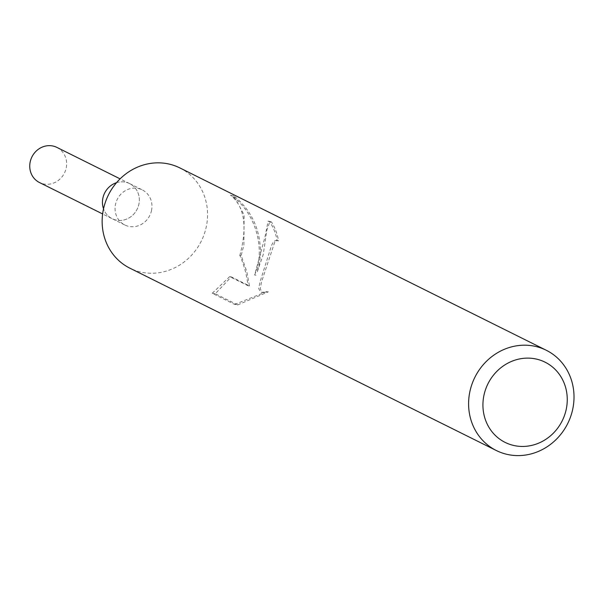 <?xml version="1.0" encoding="UTF-8"?>
<svg xmlns="http://www.w3.org/2000/svg" width="603" height="603" viewBox="0 0 603 603"><rect width="100%" height="100%" fill="white"/><g stroke="black" fill="none" stroke-linecap="round" stroke-linejoin="round"><path stroke-width="0.45" stroke-dasharray="3.02 2.26" d="M151.564 210.296A19.605 18.15 -63.5 0 1 124.791 224.979A19.605 18.15 -63.5 0 1 115.482 204.56A19.605 18.15 -63.5 0 1 142.255 189.877A19.605 18.15 -63.5 0 1 151.564 210.296M116.522 182.686A19.605 18.15 -63.5 0 1 129.622 183.591A19.605 18.15 -63.5 0 1 138.931 204.01A19.605 18.15 -63.5 0 1 112.15 218.693A19.605 18.15 -63.5 0 1 103.528 208.796A19.598 18.15 -63.5 0 0 112.158 218.693L124.791 224.979M179.807 167.898A56.011 51.858 -63.5 0 1 206.399 226.246A56.011 51.858 -63.5 0 1 129.901 268.192M233.858 195.892L230.859 195.417C255.061 211.133 266.315 248.835 254.609 274.983L264.838 237.567L268.139 221.15L269.737 221.738A54.609 50.562 -63.5 0 1 277.161 240.672L278.548 240.899A56.011 51.858 116.5 0 0 271.538 222.025L269.925 221.437L266.82 230.346L263.24 254.526L257.119 272.27L259.546 262.983L260.549 253.192C260.398 229.411 251.504 210.311 233.858 195.892L244.102 214.887L243.906 244.901L241.192 255.506L246.793 271.621L249.461 285.92L231.288 276.883L215.256 293.751L237.672 304.907L234.673 304.432L212.248 293.277L215.256 293.751M237.68 304.907L268.388 291.792L263.194 292.613L262.011 292.259L260.225 288.709L261.446 282.219L274.847 241.765L277.501 240.537L278.548 240.899M277.161 240.672L276.106 240.318L273.483 241.547L271.501 245.557L259.999 282L258.679 288.46L260.413 292.003L261.596 292.365L268.388 291.792M266.85 291.535L234.673 304.432M269.737 221.738L271.538 222.025M254.609 274.983L256.004 275.202M212.248 293.277L229.69 276.619L247.863 285.671C247.23 276.822 244.569 266.692 239.881 255.295L241.192 255.506M239.783 255.589C247.637 226.524 244.509 206.354 230.414 195.093M229.69 276.626L231.288 276.883M247.863 285.671L249.461 285.92M56.923 147.418A19.605 18.15 -63.5 0 1 66.232 167.838A19.605 18.15 -63.5 0 1 39.459 182.521M102.849 198.274A19.598 18.15 -63.5 0 1 129.622 183.598A19.598 18.15 -63.5 0 1 138.924 204.01A19.598 18.15 -63.5 0 1 112.158 218.693L102.631 213.952M277.501 240.537L276.106 240.311M269.925 221.437L268.139 221.15M263.194 292.621L261.596 292.365M129.622 183.591L142.255 189.877M129.622 183.598L120.095 178.857"/><path stroke-width="0.9" d="M102.849 198.274A19.598 18.15 -63.5 0 0 103.528 208.789A19.605 18.15 -63.5 0 1 102.849 198.274A19.605 18.15 -63.5 0 1 116.522 182.686M496.352 450.539L129.901 268.192A56.011 51.858 -63.5 0 1 103.309 209.852A56.011 51.858 -63.5 0 1 179.807 167.898L546.258 350.253A56.011 51.858 -63.5 0 1 572.85 408.593A56.011 51.858 -63.5 0 1 496.352 450.539A56.011 51.858 -63.5 0 1 469.76 392.199A56.011 51.858 -63.5 0 1 546.258 350.253M566.33 408.842A44.81 41.486 -63.5 0 1 516.289 445.964A44.81 41.486 -63.5 0 1 483.855 395.726A44.81 41.486 -63.5 0 1 533.904 358.604A44.81 41.486 -63.5 0 1 566.33 408.842M102.631 213.952L39.459 182.521A19.605 18.15 -63.5 0 1 30.15 162.101A19.605 18.15 -63.5 0 1 56.923 147.418L120.095 178.857"/></g></svg>
